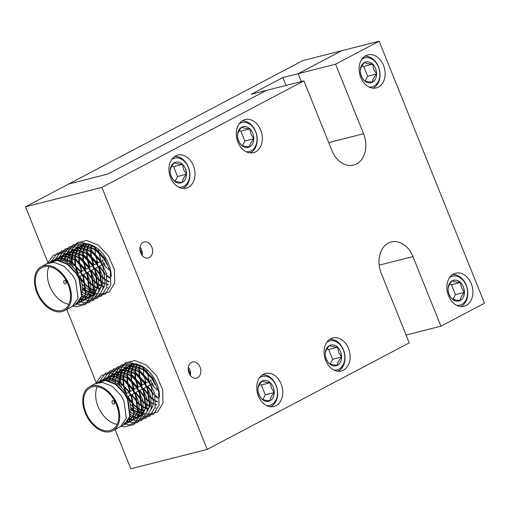 <?xml version="1.0" encoding="UTF-8"?>
<svg xmlns="http://www.w3.org/2000/svg" width="510" height="510" viewBox="0 0 510 510"><rect width="100%" height="100%" fill="white"/><g stroke="black" fill="none" stroke-linecap="round" stroke-linejoin="round"><path stroke-width="0.76" d="M143.189 242.352A8.294 6.19 75.8 0 0 140.467 252.227A8.294 6.19 75.8 0 0 148.308 258.034A8.294 6.19 75.8 0 0 149.334 257.639A8.294 6.19 75.8 0 0 152.063 247.764A8.294 6.19 75.8 0 0 144.222 241.957A8.294 6.19 75.8 0 0 143.189 242.352M191.467 362.438A8.294 6.19 75.8 0 0 188.738 372.313A8.294 6.19 75.8 0 0 196.579 378.12A8.294 6.19 75.8 0 0 197.612 377.719A8.294 6.19 75.8 0 0 200.334 367.844A8.294 6.19 75.8 0 0 192.493 362.043A8.294 6.19 75.8 0 0 191.467 362.438M111.231 276.586A26.182 17.142 -117.8 0 0 108.649 263.874A26.182 17.142 -117.8 0 0 79.554 245.004A26.182 17.142 -117.8 0 0 75.403 248.689M75.352 248.759A26.182 17.142 -117.8 0 0 74.664 249.849M74.549 250.053A26.182 17.142 -117.8 0 0 74.358 250.41M73.746 251.749A26.182 17.142 -117.8 0 0 73.708 251.844L74.951 250.015M73.593 252.131A26.182 17.142 -117.8 0 0 72.879 254.496M72.796 254.86A26.182 17.142 -117.8 0 0 72.369 257.888M72.337 258.36A26.182 17.142 -117.8 0 0 72.407 262.389M72.471 263.045A26.182 17.142 -117.8 0 0 73.236 267.361M159.509 396.672A26.182 17.142 -117.8 0 0 156.921 383.96A26.182 17.142 -117.8 0 0 127.825 365.083A26.182 17.142 -117.8 0 0 123.681 368.775M123.63 368.845A26.182 17.142 -117.8 0 0 122.935 369.935M122.821 370.139A26.182 17.142 -117.8 0 0 122.629 370.496M121.871 372.217A26.182 17.142 -117.8 0 0 121.157 374.576M121.074 374.946A26.182 17.142 -117.8 0 0 120.641 377.974M120.609 378.445A26.182 17.142 -117.8 0 0 120.679 382.474M120.742 383.131A26.182 17.142 -117.8 0 0 121.514 387.447M365.791 55.673A17.059 12.737 75.8 0 0 360.181 75.99A17.059 12.737 75.8 0 0 376.31 87.93A17.059 12.737 75.8 0 0 378.426 87.114A17.059 12.737 75.8 0 0 384.03 66.804A17.059 12.737 75.8 0 0 367.908 54.857A17.059 12.737 75.8 0 0 365.791 55.673M453.556 274.01A17.059 12.737 75.8 0 0 447.952 294.321A17.059 12.737 75.8 0 0 464.075 306.268A17.059 12.737 75.8 0 0 466.197 305.452A17.059 12.737 75.8 0 0 471.801 285.141A17.059 12.737 75.8 0 0 455.679 273.194A17.059 12.737 75.8 0 0 453.556 274.01M330.76 338.748A17.059 12.737 75.8 0 0 325.157 359.059A17.059 12.737 75.8 0 0 341.279 371.006A17.059 12.737 75.8 0 0 343.402 370.19A17.059 12.737 75.8 0 0 349.006 349.873A17.059 12.737 75.8 0 0 332.883 337.932A17.059 12.737 75.8 0 0 330.76 338.748M242.989 120.411A17.059 12.737 75.8 0 0 237.386 140.728A17.059 12.737 75.8 0 0 253.508 152.668A17.059 12.737 75.8 0 0 255.631 151.852A17.059 12.737 75.8 0 0 261.235 131.542A17.059 12.737 75.8 0 0 245.112 119.595A17.059 12.737 75.8 0 0 242.989 120.411M175.65 155.913A17.059 12.737 75.8 0 0 170.047 176.224A17.059 12.737 75.8 0 0 186.169 188.171A17.059 12.737 75.8 0 0 188.292 187.355A17.059 12.737 75.8 0 0 193.896 167.038A17.059 12.737 75.8 0 0 177.773 155.097A17.059 12.737 75.8 0 0 175.65 155.913M263.421 374.251A17.059 12.737 75.8 0 0 257.818 394.561A17.059 12.737 75.8 0 0 273.94 406.508A17.059 12.737 75.8 0 0 276.063 405.686A17.059 12.737 75.8 0 0 281.667 385.375A17.059 12.737 75.8 0 0 265.544 373.435A17.059 12.737 75.8 0 0 263.421 374.251M406.081 335.032L440.927 326.183L412.953 256.587A23.696 17.691 75.8 0 0 391.272 241.976A23.696 17.691 75.8 0 0 388.327 243.111A23.696 17.691 75.8 0 0 381.263 273.296L409.237 342.886L207.219 449.393L130.821 468.792L115.05 429.547M207.219 449.393L101.892 187.387L25.5 206.786L68.837 183.944L107.795 174.05L266.481 90.391L303.915 80.886L331.889 150.482A23.696 17.691 75.8 0 0 353.57 165.093A23.696 17.691 75.8 0 0 363.579 133.773L328.733 142.621M379.179 41.208L335.606 64.177L298.171 73.689L301.327 81.543L298.171 73.689L341.745 50.713L379.179 41.208L484.5 303.214L440.927 326.183M335.606 64.177L363.579 133.773M101.892 187.387L303.915 80.886M81.957 283.898A26.182 17.142 -117.8 0 0 85.916 287.659M86.432 288.067A26.182 17.142 -117.8 0 0 89.785 290.254M90.193 290.477A26.182 17.142 -117.8 0 0 92.96 291.688M93.311 291.803A26.182 17.142 -117.8 0 0 95.644 292.409M130.228 403.984A26.182 17.142 -117.8 0 0 134.187 407.745M134.704 408.147A26.182 17.142 -117.8 0 0 138.057 410.34M138.465 410.563A26.182 17.142 -117.8 0 0 141.232 411.768M141.582 411.889A26.182 17.142 -117.8 0 0 143.922 412.494M96.415 383.195L66.778 309.468M48.144 263.109L25.5 206.786M68.754 183.982L107.718 174.088L266.481 90.391L251.201 94.273L282.891 77.565L298.171 73.689L341.745 50.713L302.781 60.607L68.754 183.982M286.053 85.425L282.891 77.565M68.225 284.752A23.696 15.517 -117.8 0 0 41.896 267.667A23.696 15.517 -117.8 0 0 37.663 292.51A23.696 15.517 -117.8 0 0 63.992 309.589A23.696 15.517 -117.8 0 0 68.225 284.752M82.492 292.122A23.696 15.517 -117.8 0 0 80.268 278.403A23.696 15.517 -117.8 0 0 57.636 260.183M56.368 260.406A23.696 15.517 -117.8 0 0 53.932 261.318L52.147 262.261M49.036 266.615A23.696 15.517 -117.8 0 0 49.706 286.161A23.696 15.517 -117.8 0 0 68.895 304.291M74.052 305.337L76.156 304.521L82.008 296.049L79.694 278.913L76.602 273.201L67.989 264.154L58.083 260.221L50.968 261.547L49.087 262.777M48.826 262.86L50.49 261.796L57.604 260.47L67.511 264.403L76.124 273.449L79.216 279.161L81.536 296.304L75.678 304.77L73.842 305.515M64.547 310.641L72.19 306.612L78.049 298.14L75.729 280.997L72.643 275.292L64.024 266.239L54.117 262.306L47.003 263.632L41.342 266.622A24.882 16.288 62.2 0 1 68.99 284.554A24.882 16.288 62.2 0 1 64.547 310.641A24.882 16.288 62.2 0 1 36.905 292.702A24.882 16.288 62.2 0 1 41.342 266.622M95.599 255.561L97.907 262.918M99.482 266.105L105.27 273.915M106.8 275.355L109.746 277.606M109.727 278.148L106.941 276.133M105.43 274.782L99.004 266.354M97.429 263.166L96.645 261.209M91.634 257.652L93.948 265.002M95.517 268.196L101.311 275.999M101.943 276.624L105.787 279.697M107.393 280.653L109.293 281.552M109.197 281.953L107.406 281.157M105.768 280.239L102.064 277.427M101.464 276.873L95.045 268.445M93.47 265.257L90.997 257.014M87.675 259.737L89.983 267.093M91.558 270.281L97.353 278.09M97.984 278.709L101.828 281.781M103.434 282.744L105.334 283.643M107.266 284.299L108.343 284.554M108.203 284.867L107.221 284.663M105.239 284.044L103.441 283.248M101.809 282.323L98.098 279.512M97.506 278.964L91.08 270.536M89.511 267.342L87.038 259.099M83.71 261.828L86.024 269.178M87.599 272.372L93.387 280.175M94.018 280.8L97.863 283.872M98.322 284.166L101.369 285.727M103.3 286.39L104.378 286.639M104.244 286.952L103.262 286.754M101.28 286.129L98.29 284.682M97.843 284.414L94.14 281.603M93.54 281.048L87.121 272.62M85.546 269.433L83.073 261.19M79.751 263.912L82.065 271.269M83.634 274.456L89.428 282.266M90.06 282.884L93.904 285.957M94.363 286.25L97.41 287.818M97.792 287.971L100.419 288.73M100.279 289.042L97.691 288.36M97.314 288.22L94.331 286.773M93.885 286.499L90.181 283.694M89.582 283.139L83.162 274.712M81.587 271.518L79.114 263.281M75.792 266.003L78.1 273.36M79.675 276.548L85.463 284.357M86.094 284.975L89.945 288.048M90.398 288.341L93.445 289.909M93.834 290.056L96.46 290.815M96.32 291.127L93.732 290.445M93.355 290.311L90.372 288.858M89.926 288.59L86.216 285.778M85.623 285.224L80.472 278.932M77.061 272.232L75.148 265.366M82.492 287.398L85.98 290.139M86.439 290.426L89.486 291.994M89.868 292.147L92.495 292.906M92.833 292.969L95.166 293.154M72.592 250.333L74.256 249.269L81.37 247.943L91.277 251.876L99.89 260.922L102.982 266.634L105.302 283.77L102.797 289.374M94.987 293.397L92.692 293.269M92.355 293.218L89.773 292.536M89.397 292.396L86.407 290.949M85.96 290.681L82.55 288.131M82.48 292.517L85.527 294.085M85.909 294.232L88.536 294.997M88.874 295.054L91.201 295.245M91.507 295.239L93.585 294.958M94.573 294.678L95.957 294.079M98.723 291.924L101.815 285.613L99.501 268.47L96.409 262.758L87.796 253.712L77.883 249.779L70.769 251.105L68.888 252.342M68.633 252.418L70.297 251.353L77.412 250.027L87.318 253.961L95.931 263.013L99.023 268.719L101.343 285.861L98.838 291.465M81.951 296.323L84.577 297.081M84.909 297.145L87.242 297.33M87.541 297.324L89.626 297.049M89.894 296.986L91.998 296.17L97.856 287.697L95.536 270.561L92.444 264.849L83.831 255.797L73.924 251.863L66.81 253.19L64.929 254.426M64.668 254.509L66.332 253.444L73.446 252.118L83.353 256.052L91.972 265.098L95.064 270.81L97.378 287.946L91.519 296.418L89.683 297.158M89.422 297.234L87.363 297.559M87.063 297.579L84.768 297.445M84.437 297.394L81.849 296.712M80.95 299.23L83.283 299.421M83.583 299.415L85.667 299.14M85.935 299.07L88.039 298.254L93.897 289.788L91.577 272.646L88.485 266.934L79.872 257.888L69.966 253.954L62.851 255.28L60.97 256.517M60.709 256.6L62.373 255.529L69.487 254.203L79.394 258.137L88.007 267.189L91.099 272.901L93.419 290.037L87.561 298.509L85.725 299.249M85.457 299.325L83.404 299.65M83.105 299.663L80.803 299.536M80.472 299.485L80.121 299.421M78.444 301.486L79.318 301.512M79.617 301.499L81.702 301.225M81.976 301.161L84.073 300.345L89.932 291.873L87.612 274.737L84.526 269.025L75.907 259.979L66 256.045L58.886 257.372L57.005 258.602M56.75 258.685L58.414 257.62L65.529 256.294L75.435 260.227L84.048 269.274L87.14 274.986L89.46 292.128L83.602 300.594L81.766 301.34M81.498 301.41L79.439 301.735M79.146 301.754L78.164 301.748M75.659 303.59L77.743 303.316M78.011 303.246L80.115 302.43L85.973 293.964L83.653 276.822L80.561 271.11L71.948 262.063L62.041 258.13L54.927 259.456L53.046 260.693M52.785 260.776L54.449 259.705L61.563 258.379L71.47 262.312L80.089 271.365L83.175 277.077L85.495 294.213L79.636 302.685L77.8 303.424M77.539 303.501L75.48 303.826M100.604 259.118L98.921 252.839M98.787 252.016L98.526 249.428M95.128 246.891L95 249.046M94.994 249.613L95.434 254.675M91.902 245.17L91.443 247.108M91.366 247.541L91.035 251.137M91.029 251.704L91.475 256.76M90.869 256.192L90.563 251.385M90.576 250.844L90.965 247.363M91.048 246.942L91.545 245.017M89.142 244.201L88.338 246.037M88.217 246.381L87.478 249.199M87.401 249.626L87.076 253.221M87.07 253.789L87.51 258.851M86.904 258.283L86.598 253.476M86.617 252.928L87.006 249.447M87.089 249.033L87.867 246.292M87.994 245.954L88.842 244.124M86.827 243.761L85.572 245.584M85.412 245.858L84.38 248.128M84.258 248.472L83.519 251.29M83.442 251.717L83.111 255.312M83.111 255.88L83.551 260.941M82.945 260.368L82.639 255.561M82.652 255.019L83.041 251.538M83.124 251.118L83.901 248.376M84.029 248.045L85.093 245.833M85.259 245.559L86.547 243.78M85.164 243.659L84.736 243.984M84.526 244.162L83.06 245.616M82.875 245.839L81.606 247.669M81.453 247.949L80.421 250.219M80.293 250.563L79.56 253.374M79.483 253.808L79.152 257.403M79.146 257.964L79.585 263.026M78.986 262.459L78.674 257.652M78.693 257.104L79.082 253.623M79.165 253.209L79.942 250.467M80.07 250.129L81.135 247.917M81.294 247.65L82.588 245.865M82.773 245.648L84.258 244.239M84.475 244.067L85.043 243.659M85.967 243.684L82.658 244.838L80.778 246.075M80.561 246.247L79.101 247.701M78.916 247.924L77.647 249.76M77.488 250.034L76.455 252.303M76.334 252.648L75.595 255.465M75.518 255.892L75.193 259.488M75.187 260.055L75.627 265.117M75.021 264.543L74.715 259.743M74.734 259.195L75.123 255.714M75.206 255.293L75.984 252.558M76.111 252.22L77.169 250.008M77.335 249.734L78.623 247.956M78.814 247.739L80.299 246.324M80.516 246.158L82.18 245.087L86.789 243.754M107.419 264.295L104.327 258.583L95.714 249.537L85.807 245.603L78.693 246.929L76.812 248.16M76.602 248.338L75.136 249.792M73.529 252.125L72.496 254.394M72.375 254.739L71.636 257.55M71.559 257.983L71.228 261.579M71.228 262.146L71.438 265.614M70.884 265.13L70.756 261.828M70.769 261.286L71.158 257.805M71.241 257.384L72.018 254.643M72.146 254.311L73.21 252.099M73.37 251.825L74.664 250.04M74.855 249.823L76.341 248.415M76.551 248.242L78.221 247.178L85.336 245.852L95.242 249.785L103.855 258.831L106.947 264.543M103.46 266.379L100.368 260.674L91.755 251.621L81.849 247.688L74.734 249.014L72.853 250.251M72.643 250.423L71.177 251.876M70.992 252.099L69.723 253.935M69.57 254.216L68.538 256.479M68.41 256.823L67.677 259.641M67.6 260.068L67.314 262.593M66.874 262.338L67.199 259.89M67.282 259.475L68.059 256.734M68.187 256.396L69.252 254.184M69.411 253.916L70.699 252.131M70.89 251.915L72.375 250.499M68.678 252.514L67.218 253.967M67.027 254.19L65.764 256.02M65.605 256.3L64.572 258.57M64.451 258.914L63.865 260.98M63.482 260.852L64.101 258.819M64.228 258.487L65.286 256.275M65.452 256.001L66.74 254.216M66.931 253.999L68.416 252.59M64.719 254.605L63.253 256.058M63.068 256.281L61.806 258.111M61.646 258.391L60.779 260.227M60.422 260.183L61.328 258.36M61.487 258.092L62.781 256.307M62.972 256.09L64.451 254.681M60.754 256.689L59.294 258.143M59.109 258.366L57.866 260.157M57.528 260.176L58.816 258.398M59.007 258.175L60.492 256.766M56.795 258.78L55.335 260.234M55.144 260.457L54.78 260.922M54.353 261.114L54.857 260.483M55.048 260.266L56.534 258.857M52.836 260.865L51.37 262.318M51.083 262.357L52.568 260.941M63.839 282.572A1.779 1.167 62.2 0 1 64.158 280.71A1.779 1.167 62.2 0 1 66.134 281.992A1.779 1.167 62.2 0 1 65.815 283.853A1.779 1.167 62.2 0 1 63.839 282.572M91.813 291.242L92.896 291.867M93.222 292.039L95.274 292.995M96.084 293.307L96.753 293.53M96.836 293.556L99.89 294.244L109.376 291.924L114.724 282.935L114.418 269.72L108.451 255.873L98.334 245.151L86.687 240.471L77.137 242.728L71.011 250.984M70.998 251.016L70.699 251.94M70.45 252.807L70.182 253.974M70.119 254.28L69.749 256.83M69.717 257.231L69.621 260.604M69.64 261.139L69.921 264.358M82.601 289.272L85.858 292M86.273 292.294L88.938 293.958M89.263 294.13L91.316 295.086M92.125 295.392L92.788 295.621M92.871 295.647L95.931 296.329L105.411 294.015L110.759 285.02L110.453 271.811L104.486 257.964L94.375 247.242L82.728 242.562L73.172 244.813L67.046 253.068M67.039 253.1L66.734 254.025M66.491 254.898L66.217 256.065M66.16 256.364L65.79 258.921M65.752 259.322L65.65 261.713M82.308 294.378L84.979 296.042M85.297 296.214L87.35 297.171M88.16 297.483L88.829 297.706M88.912 297.738L91.972 298.42L101.452 296.106L106.8 287.111L106.494 273.895L100.527 260.049L90.41 249.326L78.769 244.653L69.213 246.904L63.087 255.159M63.074 255.191L62.775 256.116M62.532 256.983L62.258 258.156M62.201 258.455L61.895 260.419M81.339 298.305L83.391 299.262M84.201 299.568L84.864 299.797M84.947 299.823L88.007 300.511L97.493 298.191L102.841 289.195L102.535 275.986L96.568 262.14L86.451 251.417L74.804 246.738L65.248 248.995L59.128 257.244M59.115 257.276L58.809 258.207M58.567 259.074L58.325 260.125M78.827 301.091L79.432 301.346M80.242 301.659L80.905 301.888M80.988 301.914L84.048 302.596L93.528 300.282L98.876 291.286L98.57 278.071L92.603 264.225L82.492 253.508L70.845 248.829L61.289 251.079L55.163 259.335M55.156 259.367L54.85 260.291M76.277 303.75L76.946 303.973M77.029 303.998L80.089 304.687L89.569 302.366L94.917 293.377L94.611 280.162L88.644 266.316L78.527 255.593L66.886 250.914L57.33 253.17L51.204 261.426M51.191 261.458L50.892 262.382M73.064 306.089L76.124 306.771L85.61 304.457L90.952 295.462L90.652 282.247L84.685 268.407L74.568 257.684L62.921 253.005L53.365 255.255L47.245 263.511M75.831 303.354L76.035 303.246A23.696 15.517 -117.8 0 0 81.396 296.884M116.497 404.832A23.696 15.517 -117.8 0 0 90.168 387.753A23.696 15.517 -117.8 0 0 85.941 412.596A23.696 15.517 -117.8 0 0 112.27 429.675A23.696 15.517 -117.8 0 0 116.497 404.832M130.764 412.201A23.696 15.517 -117.8 0 0 128.539 398.488A23.696 15.517 -117.8 0 0 105.908 380.269M104.639 380.492A23.696 15.517 -117.8 0 0 102.21 381.403L100.419 382.347M97.308 386.701A23.696 15.517 -117.8 0 0 97.984 406.247A23.696 15.517 -117.8 0 0 117.172 424.377M122.323 425.423L124.427 424.607L130.286 416.134L127.965 398.998L124.873 393.286L116.261 384.234L106.354 380.301L99.24 381.627L97.359 382.863M97.098 382.946L98.761 381.882L105.876 380.556L115.783 384.489L124.402 393.535L127.487 399.247L129.808 416.389L123.949 424.856L122.113 425.595M112.825 430.727L120.468 426.692L126.321 418.225L124.007 401.083L120.915 395.371L112.302 386.325L102.395 382.392L95.281 383.718L89.613 386.701A24.882 16.288 62.2 0 1 117.262 404.64A24.882 16.288 62.2 0 1 112.825 430.727A24.882 16.288 62.2 0 1 85.176 412.788A24.882 16.288 62.2 0 1 89.613 386.701M143.871 375.647L146.179 382.997M147.753 386.191L153.548 394M155.078 395.441L158.023 397.692M158.004 398.233L155.218 396.219M153.701 394.867L147.275 386.44M145.707 383.252L144.916 381.289M139.906 377.731L142.22 385.088M143.794 388.276L149.583 396.085M150.214 396.703L154.058 399.776M155.665 400.739L157.564 401.638M157.475 402.039L155.677 401.242M154.039 400.325L150.335 397.513M149.742 396.958L143.316 388.531M141.742 385.337L139.268 377.1M135.947 379.822L138.261 387.179M139.829 390.367L145.624 398.176M146.255 398.794L150.099 401.867M151.706 402.823L153.606 403.729M155.537 404.385L156.615 404.634M156.474 404.953L155.499 404.749M153.51 404.13L151.719 403.333M150.08 402.409L146.376 399.598M145.777 399.043L139.357 390.615M137.783 387.428L135.309 379.185M131.988 381.913L134.296 389.264M135.87 392.458L141.659 400.261M142.29 400.885L146.141 403.958M146.593 404.245L149.647 405.813M151.578 406.47L152.656 406.725M152.516 407.037L151.534 406.833M149.551 406.215L146.568 404.768M146.121 404.5L142.411 401.689M141.818 401.134L135.392 392.706M133.824 389.519L131.35 381.276M128.023 383.998L130.337 391.355M131.911 394.542L137.7 402.352M138.331 402.97L142.175 406.043M142.634 406.336L145.681 407.904M146.064 408.051L148.69 408.816M148.55 409.128L145.968 408.446M145.592 408.306L142.602 406.859M142.156 406.585L138.452 403.773M137.853 403.219L131.433 394.791M129.859 391.603L127.385 383.361M124.064 386.089L126.378 393.439M127.946 396.633L133.741 404.436M134.372 405.061L138.216 408.134M138.675 408.421L141.723 409.989M142.105 410.142L144.732 410.901M144.591 411.213L142.003 410.531M141.627 410.391L138.643 408.943M138.197 408.676L134.493 405.864M133.894 405.31L128.749 399.018M125.332 392.317L123.426 385.452M130.77 407.484L134.257 410.219M134.71 410.512L137.757 412.08M138.146 412.233L140.773 412.992M141.104 413.049L143.438 413.24M120.864 370.419L122.527 369.348L129.642 368.022L139.555 371.956L148.168 381.008L151.26 386.72L153.574 403.856L151.068 409.46M143.265 413.482L140.964 413.355M140.632 413.304L138.044 412.622M137.668 412.482L134.685 411.034M134.238 410.76L130.828 408.217M130.751 412.603L133.798 414.165M134.181 414.318L136.807 415.076M137.145 415.14L139.479 415.331M139.778 415.318L141.863 415.044M142.845 414.764L144.234 414.165M146.995 412.01L150.093 405.692L147.773 388.556L144.681 382.844L136.068 373.798L126.161 369.865L119.047 371.191L117.166 372.421M116.905 372.504L118.569 371.439L125.683 370.113L135.59 374.047L144.202 383.093L147.294 388.805L149.615 405.947L147.109 411.544M130.222 416.409L132.849 417.167M133.186 417.231L135.513 417.416M135.813 417.409L137.898 417.135M138.172 417.065L140.269 416.249L146.128 407.783L143.814 390.641L140.722 384.935L132.103 375.883L122.196 371.949L115.082 373.275L113.201 374.512M112.946 374.595L114.61 373.524L121.724 372.204L131.631 376.131L140.244 385.184L143.335 390.896L145.656 408.032L139.797 416.504L137.961 417.244M137.694 417.32L135.634 417.645M135.341 417.658L133.04 417.531M132.708 417.48L130.12 416.797M129.221 419.316L131.554 419.507M131.854 419.5L133.939 419.22M134.207 419.156L136.31 418.34L142.169 409.868L139.848 392.732L136.756 387.02L128.144 377.974L118.237 374.04L111.123 375.366L109.242 376.597M108.981 376.68L110.644 375.615L117.759 374.289L127.666 378.222L136.285 387.268L139.377 392.981L141.691 410.123L135.832 418.589L133.996 419.335M133.735 419.405L131.676 419.736M131.376 419.749L129.081 419.622M128.749 419.571L128.392 419.5M126.716 421.572L127.596 421.591M127.895 421.585L129.98 421.311M130.248 421.241L132.351 420.431L138.21 411.959L135.889 394.817L132.798 389.111L124.185 380.058L114.278 376.125L107.164 377.451L105.283 378.688M105.022 378.771L106.686 377.706L113.8 376.38L123.707 380.313L132.32 389.359L135.411 395.072L137.732 412.207L131.873 420.68L130.037 421.419M129.769 421.496L127.717 421.821M127.417 421.84L126.435 421.834M123.93 423.676L126.015 423.402M126.289 423.332L128.386 422.516L134.245 414.05L131.924 396.907L128.839 391.195L120.22 382.149L110.313 378.216L103.198 379.542L101.318 380.779M101.056 380.862L102.727 379.791L109.841 378.465L119.748 382.398L128.361 391.45L131.452 397.156L133.773 414.298L127.914 422.771L126.078 423.51M125.811 423.581L123.751 423.912M148.882 379.204L147.192 372.918M147.065 372.102L146.797 369.514M143.406 366.977L143.272 369.132M143.265 369.699L143.705 374.761M140.173 365.256L139.714 367.194M139.638 367.627L139.313 371.223M139.306 371.784L139.746 376.845M139.141 376.278L138.835 371.471M138.847 370.929L139.236 367.442M139.319 367.028L139.823 365.103M137.419 364.287L136.616 366.123M136.495 366.467L135.756 369.285M135.679 369.712L135.348 373.307M135.341 373.875L135.787 378.936M135.182 378.363L134.876 373.562M134.889 373.014L135.277 369.533M135.36 369.112L136.138 366.378M136.266 366.04L137.113 364.21M135.105 363.84L133.843 365.664M133.684 365.944L132.651 368.214M132.53 368.558L131.79 371.369M131.714 371.803L131.389 375.398M131.382 375.966L131.822 381.021M131.217 380.454L130.911 375.647M130.93 375.105L131.319 371.624M131.401 371.203L132.179 368.462M132.307 368.131L133.371 365.919M133.531 365.644L134.818 363.859M133.435 363.745L133.008 364.07M132.798 364.242L131.338 365.695M131.147 365.925L129.884 367.755M129.725 368.035L128.692 370.298M128.571 370.642L127.831 373.46M127.755 373.887L127.423 377.483M127.423 378.05L127.863 383.112M127.258 382.538L126.952 377.738M126.964 377.19L127.353 373.709M127.436 373.294L128.214 370.553M128.341 370.215L129.406 368.003M129.572 367.736L130.86 365.95M131.051 365.734L132.536 364.318M132.747 364.153L133.314 363.745M134.238 363.77L130.93 364.924L129.049 366.161M128.839 366.333L127.373 367.786M127.188 368.01L125.919 369.839M125.766 370.12L124.733 372.389M124.606 372.733L123.873 375.545M123.796 375.978L123.465 379.574M123.458 380.141L123.898 385.203M123.299 384.629L122.986 379.822M123.006 379.281L123.394 375.8M123.477 375.379L124.255 372.638M124.383 372.306L125.447 370.094M125.607 369.82L126.894 368.035M127.086 367.818L128.571 366.409M128.788 366.244L130.452 365.173L135.061 363.84M155.697 384.381L152.605 378.669L143.992 369.616L134.079 365.683L126.964 367.009L125.09 368.245M124.873 368.424L123.414 369.877M123.229 370.101L121.96 371.93M121.801 372.211L120.768 374.48M120.647 374.818L119.907 377.636M119.831 378.069L119.506 381.665M119.499 382.226L119.71 385.7M119.155 385.216L119.028 381.913M119.047 381.365L119.436 377.884M119.518 377.47L120.296 374.729M120.424 374.391L121.482 372.179M121.648 371.911L122.935 370.126M123.127 369.909L124.612 368.5M124.829 368.328L126.493 367.264L133.607 365.938L143.514 369.871L152.127 378.917L155.218 384.629M151.731 386.465L148.639 380.753L140.027 371.707L130.12 367.774L123.006 369.1L121.125 370.336M120.915 370.509L119.448 371.962M119.263 372.185L118.001 374.021M117.842 374.295L116.809 376.565M116.688 376.909L115.948 379.727M115.872 380.154L115.585 382.672M115.145 382.423L115.47 379.975M115.553 379.555L116.331 376.813M116.459 376.482L117.523 374.27M117.682 373.996L118.977 372.217M119.168 371.994L120.653 370.585M116.949 372.6L115.489 374.053M115.305 374.276L114.036 376.106M113.883 376.386L112.85 378.656M112.723 379L112.143 381.066M111.754 380.938L112.372 378.904M112.5 378.567L113.564 376.361M113.724 376.087L115.011 374.302M115.203 374.085L116.688 372.676M112.99 374.684L111.531 376.138M111.339 376.361L110.077 378.197M109.918 378.471L109.051 380.313M108.694 380.269L109.599 378.445M109.765 378.178L111.052 376.393M111.244 376.176L112.729 374.761M109.032 376.775L107.565 378.229M107.38 378.452L106.137 380.243M105.799 380.262L107.094 378.477M107.278 378.261L108.764 376.852M105.066 378.86L103.606 380.32M103.422 380.543L103.058 381.008M102.625 381.193L103.128 380.568M103.32 380.352L104.805 378.936M101.107 380.951L99.648 382.404M99.361 382.436L100.846 381.027M112.117 402.658A1.779 1.167 62.2 0 1 112.43 400.796A1.779 1.167 62.2 0 1 114.406 402.071A1.779 1.167 62.2 0 1 114.087 403.939A1.779 1.167 62.2 0 1 112.117 402.658M140.084 411.321L141.174 411.952M141.493 412.125L143.546 413.081M144.355 413.393L145.025 413.616M145.108 413.642L148.168 414.33L157.647 412.01L162.996 403.015L162.69 389.806L156.723 375.959L146.606 365.236L134.965 360.557L125.409 362.814L119.283 371.063M119.27 371.095L118.97 372.026M118.728 372.893L118.454 374.059M118.396 374.359L118.027 376.915M117.989 377.317L117.899 380.689M117.912 381.225L118.199 384.438M130.872 409.358L134.136 412.086M134.544 412.38L137.209 414.037M137.534 414.209L139.587 415.165M140.397 415.478L141.06 415.707M141.142 415.733L144.202 416.415L153.689 414.101L159.037 405.106L158.731 391.89L152.764 378.044L142.647 367.327L131 362.648L121.45 364.899L115.324 373.154M115.311 373.186L115.011 374.111M114.763 374.978L114.495 376.15M114.431 376.45L114.061 379.006M114.03 379.408L113.928 381.799M130.585 414.464L133.25 416.128M133.575 416.3L135.628 417.256M136.438 417.569L137.101 417.792M137.184 417.817L140.244 418.506L149.723 416.185L155.072 407.197L154.766 393.981L148.799 380.135L138.688 369.412L127.041 364.733L117.485 366.99L111.358 375.245M111.352 375.277L111.046 376.201M110.804 377.068L110.53 378.235M110.472 378.535L110.166 380.505M129.61 418.391L131.663 419.347M132.472 419.653L133.142 419.883M133.225 419.908L136.285 420.591L145.764 418.276L151.113 409.281L150.807 396.066L144.84 382.226L134.723 371.503L123.082 366.824L113.526 369.074L107.4 377.33M107.387 377.362L107.087 378.286M106.845 379.153L106.596 380.211M127.098 421.177L127.704 421.432M128.514 421.744L129.177 421.968M129.259 422L132.32 422.682L141.805 420.361L147.154 411.372L146.848 398.157L140.881 384.31L130.764 373.588L119.117 368.908L109.561 371.165L103.441 379.421M103.428 379.453L103.122 380.377M124.548 423.829L125.218 424.059M125.301 424.084L128.361 424.773L137.84 422.452L143.189 413.457L142.883 400.248L136.916 386.401L126.799 375.679L115.158 371L105.602 373.25L99.475 381.505M99.469 381.537L99.163 382.468M121.342 426.175L124.402 426.857L133.881 424.543L139.23 415.548L138.924 402.333L132.957 388.486L122.84 377.763L111.199 373.09L101.643 375.341L95.517 383.596M124.102 423.434L124.312 423.325A23.696 15.517 -117.8 0 0 129.667 416.97M246.132 151.719A14.93 11.143 75.8 0 0 255.625 131.803A14.93 11.143 75.8 0 0 239.082 123.949M242.008 121.004A16.588 12.387 -104.2 0 1 255.669 131.491A16.588 12.387 -104.2 0 1 250.11 152.911M252.794 133.295A10.691 7.981 75.8 0 0 249.855 128.877A10.691 7.981 75.8 0 0 241.689 127.213A10.691 7.981 75.8 0 0 237.475 135.405A10.691 7.981 75.8 0 0 241.434 145.248A10.691 7.981 75.8 0 0 249.607 146.912A10.691 7.981 75.8 0 0 253.814 138.726A10.691 7.981 75.8 0 0 252.794 133.295M250.914 134.034L249.855 128.877C245.954 128.635 243.232 128.08 241.689 127.213C239.094 130.228 237.692 132.957 237.475 135.405C237.596 138.988 238.916 142.271 241.434 145.248C242.932 146.102 245.654 146.657 249.607 146.912C249.792 144.508 251.194 141.78 253.814 138.726L250.914 134.034M242.441 145.707L244.864 140.996L240.905 131.153L239.082 130.777M244.864 140.996L253.814 138.726M240.905 131.153L249.855 128.877M266.564 405.558A14.93 11.143 75.8 0 0 276.057 385.636A14.93 11.143 75.8 0 0 259.513 377.789M262.44 374.837A16.588 12.387 -104.2 0 1 276.095 385.324A16.588 12.387 -104.2 0 1 270.542 406.75M273.22 387.135A10.691 7.981 75.8 0 0 270.287 382.71A10.691 7.981 75.8 0 0 262.115 381.053A10.691 7.981 75.8 0 0 257.907 389.238A10.691 7.981 75.8 0 0 261.866 399.088A10.691 7.981 75.8 0 0 270.032 400.745A10.691 7.981 75.8 0 0 274.246 392.56A10.691 7.981 75.8 0 0 273.22 387.135M271.339 387.874L270.287 382.71C266.386 382.468 263.657 381.913 262.115 381.053C259.52 384.062 258.117 386.79 257.907 389.238C258.028 392.827 259.348 396.111 261.866 399.088C263.364 399.942 266.086 400.497 270.032 400.745C270.224 398.348 271.626 395.62 274.246 392.56L271.339 387.874M262.867 399.547L265.289 394.836L261.33 384.986L259.513 384.617M265.289 394.836L274.246 392.56M261.33 384.986L270.287 382.71M178.793 187.221A14.93 11.143 75.8 0 0 188.286 167.299A14.93 11.143 75.8 0 0 171.742 159.451M174.669 156.506A16.588 12.387 -104.2 0 1 188.324 166.987A16.588 12.387 -104.2 0 1 182.771 188.413M185.449 168.797A10.691 7.981 75.8 0 0 182.516 164.379A10.691 7.981 75.8 0 0 174.344 162.715A10.691 7.981 75.8 0 0 170.136 170.901A10.691 7.981 75.8 0 0 174.095 180.75A10.691 7.981 75.8 0 0 182.261 182.414A10.691 7.981 75.8 0 0 186.475 174.229A10.691 7.981 75.8 0 0 185.449 168.797M183.568 169.537L182.516 164.379C178.615 164.131 175.893 163.583 174.344 162.715C171.755 165.724 170.346 168.459 170.136 170.901C170.257 174.49 171.577 177.773 174.095 180.75C175.593 181.605 178.315 182.159 182.261 182.414C182.452 180.011 183.855 177.282 186.475 174.229L183.568 169.537M175.102 181.209L177.525 176.498L173.559 166.649L171.742 166.279M177.525 176.498L186.475 174.229M173.559 166.649L182.516 164.379M368.928 86.987A14.93 11.143 75.8 0 0 378.426 67.065A14.93 11.143 75.8 0 0 361.877 59.211M364.809 56.266A16.588 12.387 -104.2 0 1 378.465 66.753A16.588 12.387 -104.2 0 1 372.912 88.173M375.589 68.557A10.691 7.981 75.8 0 0 372.651 64.139A10.691 7.981 75.8 0 0 364.484 62.481A10.691 7.981 75.8 0 0 360.27 70.667A10.691 7.981 75.8 0 0 364.229 80.516A10.691 7.981 75.8 0 0 372.402 82.174A10.691 7.981 75.8 0 0 376.609 73.988A10.691 7.981 75.8 0 0 375.589 68.557M373.709 69.296L372.651 64.139C368.749 63.897 366.027 63.342 364.484 62.481C361.89 65.49 360.487 68.219 360.27 70.667C360.392 74.25 361.711 77.533 364.229 80.516C365.727 81.37 368.45 81.925 372.402 82.174C372.587 79.777 373.989 77.048 376.609 73.988L373.709 69.296M365.236 80.969L367.659 76.264L363.7 66.415L361.877 66.045M367.659 76.264L376.609 73.988M363.7 66.415L372.651 64.139M333.903 370.056A14.93 11.143 75.8 0 0 343.396 350.134A14.93 11.143 75.8 0 0 326.853 342.286M329.779 339.341A16.588 12.387 -104.2 0 1 343.434 349.822A16.588 12.387 -104.2 0 1 337.881 371.248M340.559 351.632A10.691 7.981 75.8 0 0 337.626 347.214A10.691 7.981 75.8 0 0 329.454 345.55A10.691 7.981 75.8 0 0 325.246 353.736A10.691 7.981 75.8 0 0 329.205 363.585A10.691 7.981 75.8 0 0 337.371 365.249A10.691 7.981 75.8 0 0 341.585 357.057A10.691 7.981 75.8 0 0 340.559 351.632M338.678 352.372L337.626 347.214C333.725 346.966 331.003 346.417 329.454 345.55C326.865 348.559 325.456 351.288 325.246 353.736C325.367 357.325 326.687 360.608 329.205 363.585C330.703 364.44 333.425 364.994 337.371 365.249C337.563 362.846 338.965 360.117 341.585 357.057L338.678 352.372M330.212 364.044L332.628 359.333L328.669 349.484L326.853 349.114M332.628 359.333L341.585 357.057M328.669 349.484L337.626 347.214M456.699 305.318A14.93 11.143 75.8 0 0 466.191 285.402A14.93 11.143 75.8 0 0 449.648 277.548M452.574 274.603A16.588 12.387 -104.2 0 1 466.236 285.084A16.588 12.387 -104.2 0 1 460.677 306.51M463.361 286.894A10.691 7.981 75.8 0 0 460.422 282.476A10.691 7.981 75.8 0 0 452.255 280.812A10.691 7.981 75.8 0 0 448.041 289.004A10.691 7.981 75.8 0 0 452 298.847A10.691 7.981 75.8 0 0 460.173 300.511A10.691 7.981 75.8 0 0 464.38 292.326A10.691 7.981 75.8 0 0 463.361 286.894M461.48 287.634L460.422 282.476C456.52 282.234 453.798 281.679 452.255 280.812C449.661 283.828 448.258 286.556 448.041 289.004C448.162 292.587 449.482 295.87 452 298.847C453.498 299.702 456.22 300.256 460.173 300.511C460.358 298.108 461.76 295.379 464.38 292.326L461.48 287.634M453.007 299.306L455.43 294.595L451.471 284.746L449.648 284.376M455.43 294.595L464.38 292.326M451.471 284.746L460.422 282.476M142.067 255.306A6.84 5.106 75.8 0 0 142.322 253.387A6.84 5.106 75.8 0 0 141.672 249.913A6.84 5.106 75.8 0 0 140.04 247.331M141.072 253.706L142.322 253.387L140.467 250.384L139.957 248.58M102.516 259.603A13.273 9.907 75.8 0 0 103.549 263.268A13.273 9.907 75.8 0 0 105.309 266.545L104.148 263.115M108.738 269.669L105.309 266.545M190.338 375.392A6.84 5.106 75.8 0 0 190.6 373.473A6.84 5.106 75.8 0 0 189.943 369.999A6.84 5.106 75.8 0 0 188.311 367.417M189.344 373.785L190.6 373.473L188.738 370.47L188.228 368.666M150.794 379.689A13.273 9.907 75.8 0 0 151.821 383.348A13.273 9.907 75.8 0 0 153.58 386.625L152.426 383.195M157.01 389.755L153.58 386.625M412.953 256.587L379.198 265.162M76.156 304.521L75.678 304.77M107.846 287.812L107.368 288.067M91.998 296.17L91.519 296.418M88.039 298.254L87.561 298.509M84.073 300.345L83.602 300.594M80.115 302.43L79.636 302.685M82.658 244.838L82.18 245.087M78.693 246.929L78.221 247.178M74.734 249.014L74.256 249.269M70.769 251.105L70.297 251.353M66.81 253.19L66.332 253.444M62.851 255.28L62.373 255.529M58.886 257.372L58.414 257.62M54.927 259.456L54.449 259.705M102.669 260.406L100.821 261.381M100.349 261.63L96.862 263.466M96.384 263.721L92.896 265.557M92.425 265.806L88.938 267.642M88.459 267.897L84.979 269.733M84.501 269.981L81.013 271.824M80.542 272.072L77.845 273.494M103.791 263.836L102.567 264.48M102.089 264.728L98.602 266.564M98.13 266.819L94.643 268.655M94.165 268.904L90.684 270.746M90.206 270.995L86.719 272.831M86.247 273.086L82.76 274.922M82.282 275.17L79.503 276.637M50.968 261.547L50.49 261.796M124.427 424.607L123.949 424.856M156.117 407.898L155.639 408.153M140.269 416.249L139.797 416.504M136.31 418.34L135.832 418.589M132.351 420.431L131.873 420.68M128.386 422.516L127.914 422.771M130.93 364.924L130.452 365.173M126.971 367.009L126.493 367.264M123.006 369.1L122.527 369.348M119.047 371.191L118.569 371.439M115.082 373.275L114.61 373.524M111.123 375.366L110.644 375.615M107.164 377.451L106.686 377.706M103.198 379.542L102.727 379.791M150.947 380.492L149.092 381.467M148.62 381.716L145.133 383.552M144.655 383.8L141.174 385.643M140.696 385.892L137.209 387.728M136.737 387.982L133.25 389.818M132.772 390.067L129.291 391.903M128.813 392.158L126.117 393.58M152.063 383.922L150.839 384.565M150.361 384.814L146.88 386.65M146.402 386.905L142.915 388.741M142.443 388.99L138.956 390.826M138.478 391.081L134.997 392.917M134.519 393.165L131.032 395.001M130.56 395.256L127.774 396.723M99.24 381.627L98.761 381.882"/></g></svg>
